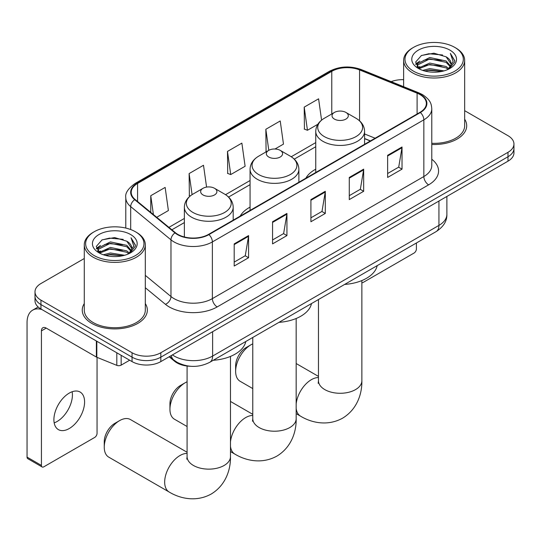 <?xml version="1.0" encoding="UTF-8"?>
<svg xmlns="http://www.w3.org/2000/svg" width="541" height="541" viewBox="0 0 541 541"><rect width="100%" height="100%" fill="white"/><g stroke="black" fill="none" stroke-linecap="round" stroke-linejoin="round"><path stroke-width="0.81" d="M250.064 207.122A35.943 20.747 0 0 0 240.19 216.116M315.755 169.191A35.943 20.747 0 0 0 305.881 178.192M370.315 140.991L364.58 138.672M190.628 366.277A20.342 11.746 180 0 1 174.621 361.273L169.177 356.783M84.281 258.517L40.954 283.531A20.342 11.746 0 0 0 34.996 291.836L34.996 300.695A20.342 11.746 0 0 0 40.954 308.999L132.058 361.598A20.342 11.746 0 0 0 160.833 361.598L507.992 161.171A20.342 11.746 0 0 0 513.95 152.86L513.95 148.43A20.342 11.746 0 0 1 507.992 156.741A20.342 11.746 0 0 0 513.95 148.43L513.95 144.001A20.342 11.746 0 0 0 507.992 135.696L464.665 110.682M34.996 291.836A20.342 11.746 0 0 0 40.954 300.14L132.058 352.739A20.342 11.746 0 0 0 160.833 352.739L160.833 357.168L507.992 156.741L160.833 357.168A20.342 11.746 0 0 1 132.058 357.168A20.342 11.746 0 0 0 160.833 357.168L160.833 361.598M40.954 300.14L40.954 304.569L132.058 357.168L40.954 304.569A20.342 11.746 0 0 1 34.996 296.265A20.342 11.746 0 0 0 40.954 304.569L40.954 308.999M84.281 303.569A32.548 18.793 0 0 0 82.252 310.108A32.548 18.793 0 0 0 91.781 323.396A32.548 18.793 0 0 0 127.257 327.467A32.548 18.793 0 0 0 147.348 310.108A32.548 18.793 0 0 0 145.313 303.569A32.548 18.793 0 0 1 147.348 310.108A32.548 18.793 0 0 1 127.257 327.467A32.548 18.793 0 0 1 91.781 323.396A32.548 18.793 0 0 1 82.252 310.108A32.548 18.793 0 0 1 84.281 303.569M420.005 94.587A21.701 12.531 180 0 1 426.355 103.446A21.701 12.531 180 0 1 420.005 112.305L208.542 234.388A21.701 12.531 180 0 1 175.419 232.718L135.135 199.501A21.701 12.531 180 0 1 131.213 192.312A21.701 12.531 180 0 1 137.57 183.453L331.782 71.331A21.701 12.531 180 0 1 359.569 69.924L417.104 93.18A21.701 12.531 180 0 1 420.005 94.587M420.384 94.364A22.242 12.842 0 0 0 417.415 92.924L359.88 69.667A22.242 12.842 0 0 0 331.396 71.108L137.184 183.237A22.242 12.842 0 0 0 134.695 199.683L174.98 232.9A22.242 12.842 0 0 0 208.927 234.611L420.384 112.528A22.242 12.842 0 0 0 420.384 94.364M234.192 243.89L234.192 266.037L248.583 257.732L248.583 235.585L234.192 243.89M234.192 262.108L245.276 255.71L248.522 236.316A5.424 3.131 -120 0 0 248.583 235.585M245.174 255.765L248.583 257.732M272.556 221.742L272.556 243.89L286.94 235.585L286.94 213.438L272.556 221.742M272.556 239.961L283.633 233.563L286.886 214.168A5.424 3.131 -120 0 0 286.94 213.438M283.538 233.617L286.94 235.585M387.633 155.301L387.633 177.448L402.024 169.144L402.024 146.996L387.633 155.301M387.633 173.519L398.717 167.122L401.963 147.727A5.424 3.131 -120 0 0 402.024 146.996M398.616 167.176L402.024 169.144M349.276 177.448L349.276 199.595L363.66 191.291L363.66 169.144L349.276 177.448M349.276 195.666L360.353 189.269L363.606 169.874A5.424 3.131 -120 0 0 363.66 169.144M360.259 189.323L363.66 191.291M310.913 199.595L310.913 221.742L325.303 213.438L325.303 191.291L310.913 199.595M310.913 217.813L321.996 211.416L325.242 192.021A5.424 3.131 -120 0 0 325.303 191.291M321.895 211.47L325.303 213.438M431.786 144.474A32.548 18.793 0 0 0 466.7 125.735A32.548 18.793 0 0 0 464.665 119.196A32.548 18.793 0 0 1 466.7 125.735A32.548 18.793 0 0 1 431.786 144.474M160.833 352.739L507.992 152.312A20.342 11.746 0 0 0 513.95 144.001M403.633 79.676A20.342 11.746 0 0 0 391.163 81.65M156.714 217.293L168.393 210.55L165.147 187.409L150.763 195.72L150.763 212.383M274.997 149.005L283.477 144.109L280.224 120.968L265.841 129.279L266.077 151.291M321.577 120.136L318.588 98.82L304.204 107.132L304.434 129.143M206.574 187.098L203.504 165.262L189.12 173.573L189.357 195.585M227.484 151.426L230.73 174.56L245.114 166.256L241.868 143.115L227.484 151.426L227.714 173.438M230.73 174.56L227.484 173.35M266.713 151.527L265.841 151.203M265.841 129.279L268.796 150.324M304.204 107.132L307.45 130.266L317.851 124.261M307.45 130.266L304.204 129.056M190.276 195.93L189.12 195.497M189.12 173.573L192.082 194.645M150.763 195.72L153.407 214.567M361.868 282.733A3.388 1.954 120 0 0 363.18 282.422L414.007 253.08A3.388 1.954 120 0 0 416.408 248.928L416.408 242.99M413.527 71.196A29.16 16.832 0 0 0 454.765 71.196A29.16 16.832 0 0 0 454.765 47.385L455.725 47.939A30.512 17.616 0 0 1 464.665 60.396A30.512 17.616 0 0 1 445.825 76.673A30.512 17.616 0 0 1 412.573 72.852A30.512 17.616 0 0 1 403.633 60.396A30.512 17.616 0 0 1 412.573 47.939L413.527 47.385A29.16 16.832 0 0 0 413.527 71.196M431.786 143.297A30.512 17.616 0 0 0 464.665 125.735L464.665 60.396M422.724 70.398L429.764 68.599L444.026 70.885M424.739 71.013L429.764 69.978L441.943 71.398L428.81 70.357L424.881 71.047M418.355 68.119L429.764 63.06L446.136 66.516L448.773 68.7M419.038 68.714L429.764 64.447L446.136 67.902L448.043 69.356M417.395 67.199L417.192 65.833L417.774 63.52L429.764 57.522L446.136 60.977L450.619 66.063M417.246 66.523L417.774 64.906L429.764 58.908L446.136 62.364L450.295 66.726M447.867 69.498A16.954 9.785 0 0 0 451.099 63.75A16.954 9.785 0 0 0 446.136 56.825L451.093 64.081M449.97 50.157A22.377 12.923 0 0 0 418.376 50.124A22.377 12.923 0 0 0 418.227 68.369A22.377 12.923 0 0 0 418.321 68.423A22.377 12.923 0 0 0 450.071 68.369A22.377 12.923 0 0 0 449.97 50.157M446.136 56.825L433.956 53.194L421.439 55.493L415.637 62.053L419.485 69.045M449.253 68.822L454.663 61.965L454.771 60.734L450.369 53.383L453.142 61.62L448.043 69.417M455.725 47.939L454.765 47.385A29.16 16.832 0 0 0 413.527 47.385M450.369 53.383L454.765 61.011M421.148 55.635L428.81 53.748L442.545 54.979M415.853 64.548L418.355 62.58M423.867 60.24L428.81 59.28L442.058 60.369M423.867 65.779L428.81 64.819L442.058 65.907M415.711 64L419.816 61.086M417.895 67.726L419.816 66.617M235.633 371.349L235.633 365.811A14.918 8.615 -60 0 1 246.182 347.538L250.977 344.773A21.701 12.531 120 0 0 235.633 371.349A21.701 12.531 120 0 0 240.13 381.283L252.775 388.58M334.412 119.088A8.135 4.7 0 0 0 345.922 119.088A8.135 4.7 0 0 0 345.922 112.44L356.025 118.276A22.424 12.95 0 0 1 356.025 136.589A22.424 12.95 0 0 1 324.309 136.589A22.424 12.95 0 0 1 324.309 118.276C318.784 121.556 315.93 125.911 315.755 131.348A24.413 14.093 0 0 0 322.903 141.316A24.413 14.093 0 0 0 349.506 144.366A24.413 14.093 0 0 0 364.58 131.348C364.397 125.911 361.544 121.556 356.025 118.276L345.922 112.44A8.135 4.7 0 0 0 334.412 112.44A8.135 4.7 0 0 0 334.412 119.088M344.651 284.424A37.295 21.532 0 0 0 377.192 265.631M252.775 343.853A21.701 12.531 120 0 0 250.977 344.773L246.182 347.538M169.942 409.273L169.942 403.735A14.918 8.615 -60 0 1 180.491 385.463L185.286 382.697A21.701 12.531 120 0 0 169.942 409.273A21.701 12.531 120 0 0 174.439 419.207L187.085 426.511M268.721 157.012A8.135 4.7 0 0 0 280.224 157.012A8.135 4.7 0 0 0 280.224 150.371L290.334 156.2A22.424 12.95 0 0 0 290.334 156.2A22.424 12.95 0 0 1 290.334 174.513A22.424 12.95 0 0 1 258.618 174.513A22.424 12.95 0 0 1 258.618 156.207C253.093 159.487 250.24 163.842 250.064 169.272A24.413 14.093 0 0 0 257.212 179.24A24.413 14.093 0 0 0 283.815 182.297A24.413 14.093 0 0 0 298.889 169.272C298.706 163.842 295.853 159.487 290.334 156.207L280.224 150.371A8.135 4.7 0 0 0 268.721 150.371A8.135 4.7 0 0 0 268.721 157.012M278.953 322.348A37.295 21.532 0 0 0 311.501 303.562M187.085 381.784A21.701 12.531 120 0 0 185.286 382.697L180.491 385.463M104.251 447.197L104.251 441.666A14.918 8.615 -60 0 1 114.8 423.393L119.595 420.621A21.701 12.531 120 0 0 104.251 447.197A21.701 12.531 120 0 0 108.741 457.131L169.164 492.019A21.701 12.531 -60 0 1 165.837 474.626A21.701 12.531 -60 0 1 180.011 455.508A21.701 12.531 -60 0 1 187.085 453.419M203.031 194.943A8.135 4.7 0 0 0 214.534 194.943A8.135 4.7 0 0 0 214.534 188.295L224.637 194.131A22.424 12.95 0 0 1 224.637 212.444A22.424 12.95 0 0 1 192.921 212.444A22.424 12.95 0 0 1 192.921 194.131C187.402 197.411 184.549 201.766 184.366 207.203A24.413 14.093 0 0 0 191.521 217.164A24.413 14.093 0 0 0 218.124 220.221A24.413 14.093 0 0 0 233.191 207.203C233.015 201.766 230.162 197.411 224.637 194.131L214.534 188.295A8.135 4.7 0 0 0 203.031 188.295A8.135 4.7 0 0 0 203.031 194.943M213.262 360.279A37.295 21.532 0 0 0 245.81 341.486M187.085 452.249L130.442 419.552A21.701 12.531 120 0 0 119.595 420.621L114.8 423.393M72.142 391.752A21.701 12.531 -60 0 1 57.076 421.513A21.701 12.531 -60 0 1 54.181 422.866M69.248 428.54A21.701 12.531 120 0 0 83.422 409.415A21.701 12.531 120 0 0 80.095 392.029A21.701 12.531 120 0 0 69.248 393.104A21.701 12.531 120 0 0 55.067 412.228A21.701 12.531 120 0 0 58.394 429.615A21.701 12.531 120 0 0 69.248 428.54M121.15 355.302L121.15 365.128L129.664 360.218M41.968 309.587A27.124 15.662 -120 0 0 32.67 310.149A27.124 15.662 -120 0 0 27.05 322.564L27.05 457.111L41.434 465.416L41.434 330.869A6.783 3.915 60 0 1 42.84 327.765A6.783 3.915 60 0 1 46.228 328.103L96.366 357.046L96.366 340.992M41.434 465.416A3.388 1.954 120 0 0 42.137 466.971L27.753 458.66A3.388 1.954 -60 0 1 27.05 457.111M42.137 466.971A3.388 1.954 120 0 0 43.835 466.802L94.661 437.453A3.388 1.954 120 0 0 97.055 433.3L97.055 357.364M121.15 365.128A3.388 1.954 180 0 1 116.809 365.351L96.819 357.27A3.388 1.954 180 0 1 96.366 357.046M94.181 255.568A29.16 16.832 0 0 0 135.419 255.568A29.16 16.832 0 0 0 135.419 231.758L136.379 232.312A30.512 17.616 0 0 1 145.313 244.775A30.512 17.616 0 0 1 126.479 261.046A30.512 17.616 0 0 1 93.221 257.232A30.512 17.616 0 0 1 84.281 244.775A30.512 17.616 0 0 1 93.221 232.312L94.181 231.758A29.16 16.832 0 0 0 94.181 255.568M84.281 244.775L84.281 310.108A30.512 17.616 0 0 0 93.221 322.564A30.512 17.616 0 0 0 126.479 326.385A30.512 17.616 0 0 0 145.313 310.108L145.313 244.775M103.378 254.777L110.411 252.972L124.68 255.257M105.387 255.386L110.411 254.358L122.591 255.778M98.989 252.519L110.411 247.433L126.783 250.889L129.421 253.073M99.686 253.087L110.411 248.819L126.783 252.275L128.69 253.729M98.049 251.572L97.847 250.206L98.421 247.893L110.411 241.895L126.783 245.35L131.267 250.442M97.901 250.896L98.421 249.279L110.411 243.281L126.783 246.737L130.949 251.098M128.521 253.871A16.954 9.785 0 0 0 131.754 248.123A16.954 9.785 0 0 0 126.783 241.198L131.74 248.454M130.624 234.53A22.377 12.923 0 0 0 99.023 234.503A22.377 12.923 0 0 0 98.881 252.742A22.377 12.923 0 0 0 98.976 252.803A22.377 12.923 0 0 0 130.719 252.742A22.377 12.923 0 0 0 130.624 234.53M126.783 241.198L114.604 237.567L102.087 239.866L96.284 246.425L100.132 253.418M129.908 253.195L135.311 246.338L135.419 245.107L131.023 237.756L133.796 245.993L128.697 253.79M136.379 232.312L135.419 231.758A29.16 16.832 0 0 0 94.181 231.758M131.023 237.756L135.419 245.384M101.796 240.015L109.465 238.121L123.192 239.352M96.508 248.921L99.01 246.96M104.514 244.613L109.465 243.66L122.706 244.742M104.514 250.152L109.465 249.191L122.706 250.28M105.529 255.426L109.465 254.73L122.577 255.778M96.366 248.38L100.47 245.458M98.543 252.099L100.47 250.997M174.621 360.671L174.621 361.273M172.437 354.903A27.124 15.662 0 0 0 174.256 356.066A27.124 15.662 0 0 0 212.62 356.066L438.94 225.394A27.124 15.662 0 0 0 446.886 214.324C447.089 221.053 443.498 226.814 436.134 231.602L209.807 362.274A13.566 7.831 60 0 0 212.62 356.066L212.62 331.701M438.94 201.036L438.94 225.394A13.566 7.831 60 0 1 436.134 231.602M171.335 355.532A13.566 9.069 129.5 0 0 173.702 359.948L169.583 356.546M507.992 161.171L507.992 152.312M132.058 361.598L132.058 352.739M431.786 159.25A33.907 19.577 180 0 1 428.634 184.839L217.171 306.923A6.783 3.915 60 0 1 212.376 298.618L423.84 176.535A27.124 15.662 0 0 0 431.786 165.458L431.786 108.761A27.124 15.662 180 0 1 423.84 119.838A6.783 3.915 -120 0 0 420.384 112.528M217.171 306.923A33.907 19.577 180 0 1 169.225 306.923A33.907 19.577 180 0 1 165.424 304.312L145.313 287.731M174.98 232.9A6.783 4.538 129.5 0 0 170.976 239.832L170.976 296.529A27.124 15.662 0 0 0 174.019 298.618A27.124 15.662 0 0 0 212.376 298.618L212.376 241.922A27.124 15.662 180 0 1 170.976 239.832L130.692 206.615A27.124 15.662 180 0 1 125.789 197.627L125.789 228.072M431.786 108.761C431.346 104.102 430.913 100.22 422.433 94.58L418.869 92.856A6.783 3.178 112 0 0 417.415 92.924M418.869 92.856L361.334 69.593C350.101 65.623 339.444 66.198 329.347 71.324A6.783 3.915 60 0 1 331.396 71.108M137.184 183.237A6.783 3.915 -120 0 0 135.135 183.453C128.095 188.511 124.985 193.238 125.789 197.627M134.695 199.683A6.783 4.538 129.5 0 0 130.692 206.615L130.692 229.553M361.334 69.593A6.783 3.178 112 0 0 359.88 69.667M208.927 234.611A6.783 3.915 60 0 1 212.376 241.922L423.84 119.838L423.84 176.535A6.783 3.915 60 0 0 428.634 184.839M145.313 275.369L170.976 296.529A6.783 4.538 -50.5 0 1 165.424 304.312M137.57 183.453L137.57 201.509M417.104 93.18L417.104 113.975M359.569 69.924L359.569 120.839M375.116 138.219L364.58 133.958M331.782 71.331L331.782 113.962M315.755 142.594L291.234 156.755M250.064 180.525L225.543 194.679M184.366 218.449L168.927 227.362M310.913 200.292L325.242 192.021M349.276 178.145L363.606 169.874M387.633 155.997L401.963 147.727M272.556 222.439L286.886 214.168M234.192 244.586L248.522 236.316M361.868 280.556L361.868 380.756A21.701 12.531 180 0 1 355.511 389.615A21.701 12.531 180 0 1 324.823 389.615A21.701 12.531 180 0 1 318.466 380.756L318.182 383.319M296.17 403.924A21.701 12.531 -60 0 1 311.393 379.654A21.701 12.531 -60 0 1 318.466 377.564M361.868 380.756C362.159 393.3 357.391 409.233 342.588 418.179C327.447 426.524 311.264 422.69 300.546 416.164A21.701 12.531 -60 0 1 296.17 408.387M296.17 318.487L296.17 418.687A21.701 12.531 180 0 1 289.82 427.546A21.701 12.531 180 0 1 259.132 427.546A21.701 12.531 180 0 1 252.775 418.687L252.491 421.243M230.48 441.855A21.701 12.531 -60 0 1 245.702 417.578A21.701 12.531 -60 0 1 252.775 415.488M296.17 418.687C296.468 431.231 291.7 447.157 276.897 456.104C261.756 464.448 245.573 460.614 234.855 454.088A21.701 12.531 -60 0 1 230.48 446.318M230.48 356.411L230.48 456.611A21.701 12.531 180 0 1 224.123 465.47A21.701 12.531 180 0 1 193.435 465.47A21.701 12.531 180 0 1 187.085 456.611L186.801 459.174M41.434 330.869L46.228 328.103M96.819 341.256L96.819 357.27M116.809 365.351L116.809 352.793M209.807 362.274C198.892 367.758 187.977 367.758 177.069 362.274L173.702 359.948M446.886 214.324L446.886 196.444M329.347 71.324L135.135 183.453M315.755 146.726L294.27 159.128M250.064 184.65L228.579 197.052M184.366 222.574L171.876 229.79M370.463 140.903L364.58 138.523M417.192 66.956L417.192 65.833M403.633 86.695L403.633 60.396M300.546 416.164L296.17 413.635M364.58 144.305L364.58 131.348M315.755 172.491L315.755 131.348M334.412 112.44L324.309 118.276M318.466 376.394L296.17 363.525M318.466 299.538L318.466 380.756M234.855 454.088L230.48 451.566M298.889 182.229L298.889 169.272M250.064 210.422L250.064 169.272M268.721 150.371L258.618 156.207M252.775 414.325L230.48 401.449M252.775 337.469L252.775 418.687M230.48 456.611C230.77 469.155 226.01 485.088 211.206 494.034C196.065 502.373 179.882 498.545 169.164 492.019M233.191 220.16L233.191 207.203M184.366 236.978L184.366 207.203M203.031 188.295L192.921 194.131M187.085 366.027L187.085 456.611M32.67 310.149L38.154 306.977M97.847 251.335L97.847 250.206"/></g></svg>
